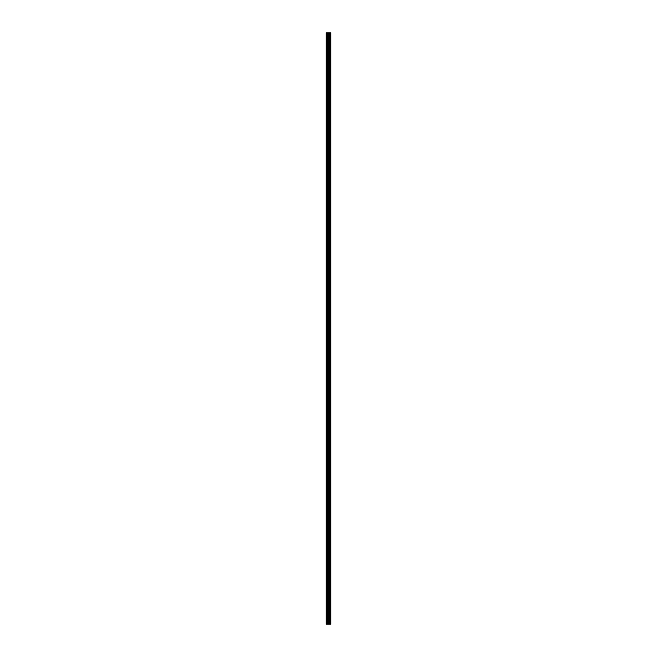 <?xml version="1.0" encoding="UTF-8"?>
<svg xmlns="http://www.w3.org/2000/svg" width="657" height="657" viewBox="0 0 657 657"><rect width="100%" height="100%" fill="white"/><g stroke="black" fill="none" stroke-linecap="round" stroke-linejoin="round"><path stroke-width="0.99" d="M328.073 624.15L330.857 624.15L330.857 32.85L326.143 32.85L326.143 624.15L328.073 624.15L328.073 32.85M329.822 32.85L329.798 624.15M330.29 32.85L330.29 624.15M330.857 32.85L330.824 624.15M330.767 624.15L330.767 32.85M329.346 624.15L329.346 32.85M329.264 624.15L329.264 32.85M326.389 624.15L326.389 32.85M330.216 624.15L330.216 32.85M329.896 624.15L329.896 32.85M329.067 624.15L329.067 32.85M328.927 624.15L328.927 32.85M328.213 624.15L328.213 32.85M327.358 624.15L327.358 32.85M327.227 624.15L327.227 32.85"/></g></svg>
